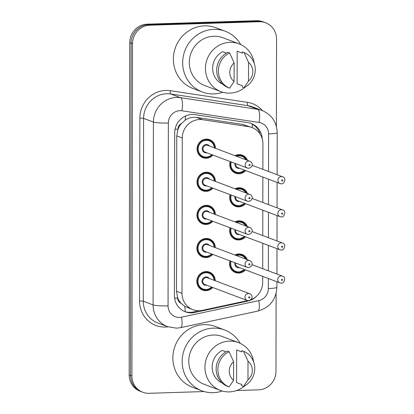 <?xml version="1.0" encoding="UTF-8"?>
<svg xmlns="http://www.w3.org/2000/svg" width="414" height="414" viewBox="0 0 414 414"><rect width="100%" height="100%" fill="white"/><g stroke="black" fill="none" stroke-linecap="round" stroke-linejoin="round"><path stroke-width="0.62" d="M234.997 188.8A9.62 9.16 -69.3 0 1 238.935 187.759A9.62 9.16 -69.3 0 1 242.314 188.318A9.62 9.16 -69.3 0 1 247.494 193.514M245.595 203.693A9.62 9.16 -69.3 0 1 238.904 206.881A9.62 9.16 -69.3 0 1 235.525 206.322A9.62 9.16 -69.3 0 1 230.148 194.683M234.94 221.904A9.62 9.16 -69.3 0 1 238.878 220.864A9.62 9.16 -69.3 0 1 242.257 221.423A9.62 9.16 -69.3 0 1 247.432 226.613M245.538 236.798A9.62 9.16 -69.3 0 1 238.847 239.985A9.62 9.16 -69.3 0 1 235.468 239.427A9.62 9.16 -69.3 0 1 230.086 227.788M234.883 255.008A9.62 9.16 -69.3 0 1 238.821 253.968A9.62 9.16 -69.3 0 1 242.2 254.527A9.62 9.16 -69.3 0 1 247.375 259.718M245.476 269.902A9.62 9.16 -69.3 0 1 238.79 273.09A9.62 9.16 -69.3 0 1 235.411 272.531A9.62 9.16 -69.3 0 1 230.029 260.892M235.054 155.695A9.62 9.16 -69.3 0 1 238.997 154.655A9.62 9.16 -69.3 0 1 242.371 155.214A9.62 9.16 -69.3 0 1 247.551 160.409M245.652 170.589A9.62 9.16 -69.3 0 1 238.961 173.776A9.62 9.16 -69.3 0 1 235.582 173.218A9.62 9.16 -69.3 0 1 230.205 161.579M212.894 188.179A9.62 9.16 -69.3 0 1 206.203 191.366A9.62 9.16 -69.3 0 1 202.829 190.807A9.62 9.16 -69.3 0 1 197.167 180.313A9.62 9.16 -69.3 0 1 206.239 172.245A9.62 9.16 -69.3 0 1 209.613 172.804A9.62 9.16 -69.3 0 1 215.44 181.425M212.837 221.283A9.62 9.16 -69.3 0 1 206.146 224.471A9.62 9.16 -69.3 0 1 202.767 223.912A9.62 9.16 -69.3 0 1 197.111 213.417A9.62 9.16 -69.3 0 1 206.182 205.349A9.62 9.16 -69.3 0 1 209.556 205.908A9.62 9.16 -69.3 0 1 215.383 214.53M212.78 254.387A9.62 9.16 -69.3 0 1 206.089 257.575A9.62 9.16 -69.3 0 1 202.71 257.016A9.62 9.16 -69.3 0 1 197.048 246.516A9.62 9.16 -69.3 0 1 206.12 238.454A9.62 9.16 -69.3 0 1 209.5 239.013A9.62 9.16 -69.3 0 1 215.327 247.634M212.718 287.492A9.62 9.16 -69.3 0 1 206.032 290.68A9.62 9.16 -69.3 0 1 202.653 290.121A9.62 9.16 -69.3 0 1 196.992 279.621A9.62 9.16 -69.3 0 1 206.063 271.558A9.62 9.16 -69.3 0 1 209.443 272.117A9.62 9.16 -69.3 0 1 215.264 280.739M212.951 155.074A9.62 9.16 -69.3 0 1 206.26 158.262A9.62 9.16 -69.3 0 1 202.886 157.703A9.62 9.16 -69.3 0 1 197.224 147.208A9.62 9.16 -69.3 0 1 206.296 139.14A9.62 9.16 -69.3 0 1 209.675 139.699A9.62 9.16 -69.3 0 1 215.497 148.321M262.88 169.373L262.926 143.87A18.04 17.176 110.7 0 0 252.002 127.538L242.739 124.433L196.655 117.467L193.685 117.302C190.58 117.457 187.723 118.451 185.11 120.272L181.456 123.522A6.013 5.724 110.7 0 0 177.932 129.137A18.04 2.023 -179.9 0 1 175.081 129.204M252.002 127.538A18.04 17.176 110.7 0 0 248.669 126.668L202.591 119.703A18.04 17.176 110.7 0 0 199.589 119.527A18.04 17.176 110.7 0 0 182.269 138.002L182 293.345A18.04 17.176 110.7 0 0 192.919 309.677A18.04 17.176 110.7 0 0 202.255 310.355L247.639 300.621M181.146 303.374A18.04 17.176 -69.3 0 1 177.637 297.666L177.637 297.982A6.013 5.724 110.7 0 0 181.146 303.374L184.784 306.344L192.919 309.677M177.932 129.137L177.932 129.453A18.04 17.176 -69.3 0 1 181.456 123.522M177.932 129.453L176.757 135.921L176.483 291.265L177.637 297.666M250.874 299.72A18.04 17.176 110.7 0 0 262.683 282.358L262.693 276.392M262.709 268.686L262.75 243.287M262.766 235.582L262.807 210.183M262.823 202.477L262.869 177.078M204.123 391.556L149.175 393.3A18.04 17.176 -69.3 0 1 142.846 392.255L141.469 391.737A18.04 17.176 -69.3 0 1 130.545 375.405L131.124 43.165A18.04 17.176 -69.3 0 1 148.445 24.69L257.922 21.217A18.04 17.176 -69.3 0 1 264.256 22.263A18.04 17.176 -69.3 0 0 257.922 21.217L148.445 24.69A18.04 17.176 -69.3 0 0 131.124 43.165L130.545 375.405A18.04 17.176 -69.3 0 0 141.469 391.737L140.092 391.214A18.04 17.176 -69.3 0 1 129.168 374.882L129.748 42.647A18.04 17.176 -69.3 0 1 147.068 24.172L256.545 20.7A18.04 17.176 -69.3 0 1 262.88 21.745L265.633 22.786A18.04 17.176 -69.3 0 1 276.552 39.118L276.402 126.467M262.233 138.835A18.04 17.176 110.7 0 0 251.339 123.548A18.04 17.176 110.7 0 0 248.007 122.679L195.01 114.662A18.04 17.176 110.7 0 0 192.008 114.487A18.04 17.176 110.7 0 0 174.692 132.961L174.408 295.487A18.04 17.176 110.7 0 0 185.332 311.82A18.04 17.176 110.7 0 0 194.663 312.498L247.691 301.123A18.04 17.176 110.7 0 0 256.711 296.077M142.846 392.255A18.04 17.176 -69.3 0 1 131.921 375.922L132.501 43.687A18.04 17.176 -69.3 0 1 149.816 25.213L259.299 21.74A18.04 17.176 -69.3 0 1 265.633 22.786M276.107 293.5L275.972 371.353A18.04 17.176 -69.3 0 1 258.657 389.828L236.658 390.526M199.144 310.728L193.291 311.98A18.04 17.176 -69.3 0 1 184.649 311.545M250.641 123.3A18.04 17.176 -69.3 0 1 260.152 134.193M222.732 92.239A32.473 30.915 -69.3 0 1 213.727 93.9A32.473 30.915 -69.3 0 1 202.332 92.017A32.473 30.915 -69.3 0 1 183.226 56.583A32.473 30.915 -69.3 0 1 213.841 29.368A32.473 30.915 -69.3 0 1 225.242 31.252A32.473 30.915 -69.3 0 1 240.71 44.557M202.332 92.017L193.043 88.518A32.473 30.915 -69.3 0 1 173.937 53.085A32.473 30.915 -69.3 0 1 204.552 25.865A32.473 30.915 -69.3 0 1 215.953 27.748L225.242 31.252M245.228 87.069A25.554 24.333 -69.3 0 1 229.91 93.124A25.554 24.333 -69.3 0 1 220.936 91.644A25.554 24.333 -69.3 0 1 205.903 63.756A25.554 24.333 -69.3 0 1 229.998 42.337A25.554 24.333 -69.3 0 1 238.971 43.817A25.554 24.333 -69.3 0 1 254.191 63.29M220.936 91.644L204.77 85.548A25.554 24.333 -69.3 0 1 189.736 57.66A25.554 24.333 -69.3 0 1 213.831 36.241A25.554 24.333 -69.3 0 1 222.804 37.721L238.971 43.817M242.288 85.745L237.129 83.799L237.186 51.207L242.345 53.152L242.35 51.843L244.069 52.495A19.241 18.319 -69.3 0 1 255.272 69.738A19.241 18.319 -69.3 0 1 244.006 87.701L242.288 87.049L242.288 85.745M248.524 62.452A12.027 11.452 -69.3 0 1 248.493 81.113L248.524 62.452L244.069 52.495M248.493 81.113L244.006 87.701M226.494 53.064L222.779 51.662A18.04 17.176 -69.3 0 0 212.667 68.279A18.04 17.176 -69.3 0 0 222.722 84.254L222.732 84.259M234.086 81.568A12.027 11.452 -69.3 0 1 234.122 62.907L234.086 81.568L229.599 88.156A19.241 18.319 -69.3 0 1 218.395 70.908A19.241 18.319 -69.3 0 1 229.661 52.951L227.943 52.304A19.241 18.319 -69.3 0 0 216.677 70.261A19.241 18.319 -69.3 0 0 227.881 87.504L229.599 88.156M234.122 62.907L229.661 52.951M222.209 391.013A32.473 30.915 -69.3 0 1 213.21 392.674A32.473 30.915 -69.3 0 1 201.809 390.79A32.473 30.915 -69.3 0 1 182.709 355.357A32.473 30.915 -69.3 0 1 213.319 328.142A32.473 30.915 -69.3 0 1 224.719 330.025A32.473 30.915 -69.3 0 1 240.187 343.33M201.809 390.79L192.52 387.292A32.473 30.915 -69.3 0 1 173.419 351.859A32.473 30.915 -69.3 0 1 204.035 324.638A32.473 30.915 -69.3 0 1 215.435 326.522L224.719 330.025M244.705 385.843A25.554 24.333 -69.3 0 1 229.387 391.898A25.554 24.333 -69.3 0 1 220.419 390.418A25.554 24.333 -69.3 0 1 205.38 362.529A25.554 24.333 -69.3 0 1 229.48 341.11A25.554 24.333 -69.3 0 1 238.448 342.59A25.554 24.333 -69.3 0 1 253.673 362.064M220.419 390.418L204.247 384.321A25.554 24.333 -69.3 0 1 189.214 356.433A25.554 24.333 -69.3 0 1 213.308 335.014A25.554 24.333 -69.3 0 1 222.282 336.494L238.448 342.59M241.766 384.518L236.606 382.572L236.663 349.98L241.823 351.926L241.828 350.617L243.546 351.269A19.241 18.319 -69.3 0 1 254.75 368.512A19.241 18.319 -69.3 0 1 243.484 386.474L241.766 385.822L241.766 384.518M248.007 361.225A12.027 11.452 -69.3 0 1 247.97 379.886L248.007 361.225L243.546 351.269M247.97 379.886L243.484 386.474M225.972 351.838L222.261 350.435A18.04 17.176 -69.3 0 0 212.149 367.052A18.04 17.176 -69.3 0 0 222.204 383.028L222.209 383.033M233.568 380.342A12.027 11.452 -69.3 0 1 233.599 361.686L233.568 380.342L229.082 386.93A19.241 18.319 -69.3 0 1 217.873 369.681A19.241 18.319 -69.3 0 1 229.144 351.724L227.421 351.077A19.241 18.319 -69.3 0 0 216.155 369.034A19.241 18.319 -69.3 0 0 227.358 386.283L229.082 386.93M233.599 361.686L229.144 351.724M196.655 117.467L202.591 119.703M185.182 311.711A18.04 4.704 -102.1 0 0 184.784 306.344M252.204 127.615A18.04 5.403 -81.4 0 0 252.349 124.153M185.11 120.272A18.04 5.403 -81.4 0 0 185.477 116.023M177.637 297.982A18.04 2.023 -179.9 0 1 174.584 298.049M176.757 135.921L182.269 138.002M242.739 124.433L248.669 126.668M176.483 291.265L182 293.345M129.328 283.14L129.323 282.524A6.013 0.673 0.1 0 0 129.328 282.56M129.618 118.834A6.013 0.673 -179.9 0 1 129.608 118.797L129.618 118.181M129.168 374.882L131.921 375.922M129.748 42.647L132.501 43.687M147.068 24.172L149.816 25.213M256.545 20.7L259.299 21.74M268.541 171.505L268.608 133.939A12.027 11.452 110.7 0 0 259.102 122.472L181.917 110.802A12.027 11.452 110.7 0 0 179.914 110.688A12.027 11.452 110.7 0 0 168.369 123.005L168.053 305.853A12.027 11.452 110.7 0 0 179.557 317.44A12.027 11.452 110.7 0 0 181.555 317.191L258.791 300.626A12.027 11.452 110.7 0 0 268.339 288.553L268.355 278.524M168.053 305.853A12.027 1.345 0.1 0 1 153.087 304.921L153.408 122.073A24.053 22.899 -69.3 0 1 176.499 97.44A24.053 22.899 -69.3 0 1 180.499 97.673L170.692 93.978A24.053 22.899 110.7 0 0 166.692 93.74A24.053 22.899 110.7 0 0 143.601 118.373L143.285 301.221A24.053 22.899 110.7 0 0 157.848 322.998L167.649 326.698A24.053 22.899 -69.3 0 1 153.087 304.921L143.285 301.221A3.007 0.336 -179.9 0 0 139.544 300.988L139.86 118.14A3.007 0.336 -179.9 0 1 143.601 118.373L153.408 122.073A12.027 1.345 0.1 0 0 168.369 123.005M167.649 326.698L176.499 328.162L180.639 327.655A12.027 3.136 -102.1 0 0 181.555 317.191M139.86 118.14A27.06 25.766 -69.3 0 1 165.838 90.428A27.06 25.766 -69.3 0 1 170.34 90.697L247.525 102.367A27.06 25.766 -69.3 0 1 262.512 110.652M168.037 326.837A27.06 25.766 -69.3 0 1 139.544 300.988M181.917 110.802A12.027 3.602 -81.4 0 0 180.499 97.673L257.684 109.343L247.882 105.648L170.692 93.978A3.007 0.9 98.6 0 1 170.34 90.697M259.102 122.472A12.027 3.602 -81.4 0 0 257.684 109.343A24.053 22.899 -69.3 0 1 262.129 110.502L252.323 106.807A24.053 22.899 110.7 0 0 247.882 105.648A3.007 0.9 98.6 0 1 247.525 102.367M268.37 270.818L268.412 245.424M268.427 237.714L268.469 212.32M268.484 204.609L268.526 179.215M180.639 327.655L257.875 311.085A12.027 3.136 -102.1 0 0 258.791 300.626M268.339 288.553A12.027 1.345 0.1 0 0 276.925 287.275L276.935 281.758M268.608 133.939A12.027 1.345 0.1 0 0 277.194 132.666C276.733 122.083 271.713 114.694 262.129 110.502M246.822 300.797L247.691 301.123M193.291 311.98L194.663 312.498M206.089 157.599A9.02 8.591 -69.3 0 1 202.922 157.077A9.02 8.591 -69.3 0 1 197.618 147.234A9.02 8.591 -69.3 0 1 206.12 139.673A9.02 8.591 -69.3 0 1 209.287 140.196A9.02 8.591 -69.3 0 1 214.747 148.036M212.201 154.789A9.02 8.591 -69.3 0 1 206.131 157.599L211.363 155.602L212.222 154.8M214.328 147.881A8.42 8.016 110.7 0 0 206.291 140.336A8.42 8.016 110.7 0 0 198.213 148.957A8.42 8.016 110.7 0 0 206.265 157.066A8.42 8.016 110.7 0 0 211.782 154.634M206.938 152.807A4.207 4.005 -69.3 0 1 202.244 148.828A4.207 4.005 -69.3 0 1 209.484 146.054M249.932 161.305L207.724 145.392A3.607 3.436 110.7 0 0 203.057 148.207A3.607 3.436 110.7 0 0 205.178 152.145L247.386 168.058A3.607 3.436 -69.3 0 1 248.669 161.098A3.607 3.436 -69.3 0 1 249.932 161.305C252.25 162.014 254.31 166.588 248.757 168.286L247.386 168.058A3.607 3.436 -69.3 0 0 248.654 168.265M249.518 165.605A0.6 0.574 110.7 0 0 250.097 164.989A0.6 0.574 110.7 0 0 249.523 164.41A0.6 0.574 110.7 0 0 248.943 165.026A0.6 0.574 110.7 0 0 249.518 165.605M238.79 173.114A9.02 8.591 -69.3 0 1 235.623 172.591A9.02 8.591 -69.3 0 1 230.567 161.719M235.644 155.918A9.02 8.591 -69.3 0 1 238.821 155.188A9.02 8.591 -69.3 0 1 241.988 155.711A9.02 8.591 -69.3 0 1 246.62 160.058M245.973 159.814A8.42 8.016 110.7 0 0 238.992 155.85A8.42 8.016 110.7 0 0 236.632 156.29M231.276 161.983A8.42 8.016 110.7 0 0 238.966 172.581A8.42 8.016 110.7 0 0 244.483 170.149M239.639 168.322A4.207 4.005 -69.3 0 1 235.048 163.406M281.354 183.78A3.607 3.436 -69.3 0 1 277.965 179.635A3.607 3.436 -69.3 0 1 282.633 176.819L252.178 165.336M282.224 179.924A0.6 0.574 110.7 0 0 281.644 180.54A0.6 0.574 110.7 0 0 282.219 181.12A0.6 0.574 110.7 0 0 282.798 180.504A0.6 0.574 110.7 0 0 282.224 179.924M235.763 163.675A3.607 3.436 110.7 0 0 237.879 167.654L280.087 183.573L281.453 183.8C284.133 184.587 286.928 177.823 282.633 176.819M244.897 170.304A9.02 8.591 -69.3 0 1 238.831 173.114M212.139 187.894A9.02 8.591 -69.3 0 1 206.032 190.704A9.02 8.591 -69.3 0 1 202.865 190.181A9.02 8.591 -69.3 0 1 197.561 180.338A9.02 8.591 -69.3 0 1 206.063 172.778A9.02 8.591 -69.3 0 1 209.23 173.3A9.02 8.591 -69.3 0 1 214.685 181.141M214.271 180.985A8.42 8.016 110.7 0 0 206.234 173.44A8.42 8.016 110.7 0 0 198.156 182.062A8.42 8.016 110.7 0 0 206.208 190.171A8.42 8.016 110.7 0 0 211.725 187.739M206.881 185.912A4.207 4.005 -69.3 0 1 202.187 181.932A4.207 4.005 -69.3 0 1 209.427 179.158M249.875 194.409L207.668 178.496A3.607 3.436 110.7 0 0 203 181.311A3.607 3.436 110.7 0 0 205.121 185.249L247.329 201.163A3.607 3.436 -69.3 0 1 248.607 194.202A3.607 3.436 -69.3 0 1 249.875 194.409C252.193 195.118 254.253 199.693 248.695 201.39L247.329 201.163A3.607 3.436 -69.3 0 0 248.597 201.37M249.461 198.71A0.6 0.574 110.7 0 0 250.04 198.094A0.6 0.574 110.7 0 0 249.466 197.514A0.6 0.574 110.7 0 0 248.886 198.13A0.6 0.574 110.7 0 0 249.461 198.71M205.975 223.808A9.02 8.591 -69.3 0 1 202.808 223.286A9.02 8.591 -69.3 0 1 197.504 213.443A9.02 8.591 -69.3 0 1 206.006 205.882A9.02 8.591 -69.3 0 1 209.173 206.405A9.02 8.591 -69.3 0 1 214.628 214.245M212.082 220.998A9.02 8.591 -69.3 0 1 206.017 223.808M214.214 214.09A8.42 8.016 110.7 0 0 206.177 206.545A8.42 8.016 110.7 0 0 198.094 215.166A8.42 8.016 110.7 0 0 206.146 223.275A8.42 8.016 110.7 0 0 211.668 220.843M206.824 219.016A4.207 4.005 -69.3 0 1 202.13 215.037A4.207 4.005 -69.3 0 1 209.37 212.263M249.818 227.514L207.611 211.601A3.607 3.436 110.7 0 0 202.938 214.416A3.607 3.436 110.7 0 0 205.065 218.354L247.272 234.267A3.607 3.436 -69.3 0 1 248.55 227.307A3.607 3.436 -69.3 0 1 249.818 227.514C252.136 228.223 254.196 232.792 248.638 234.495L247.272 234.267A3.607 3.436 -69.3 0 0 248.54 234.474M249.404 231.814A0.6 0.574 110.7 0 0 249.984 231.198A0.6 0.574 110.7 0 0 249.404 230.619A0.6 0.574 110.7 0 0 248.83 231.235A0.6 0.574 110.7 0 0 249.404 231.814M205.918 256.913A9.02 8.591 -69.3 0 1 202.751 256.39A9.02 8.591 -69.3 0 1 197.447 246.547A9.02 8.591 -69.3 0 1 205.949 238.987A9.02 8.591 -69.3 0 1 209.117 239.509A9.02 8.591 -69.3 0 1 214.571 247.349M212.025 254.103A9.02 8.591 -69.3 0 1 205.96 256.913M214.157 247.194A8.42 8.016 110.7 0 0 206.12 239.649A8.42 8.016 110.7 0 0 198.037 248.271A8.42 8.016 110.7 0 0 206.089 256.38A8.42 8.016 110.7 0 0 211.611 253.948M206.762 252.121A4.207 4.005 -69.3 0 1 202.073 248.141A4.207 4.005 -69.3 0 1 209.308 245.367M249.761 260.618L207.549 244.705A3.607 3.436 110.7 0 0 202.881 247.52A3.607 3.436 110.7 0 0 205.002 251.453L247.215 267.372A3.607 3.436 -69.3 0 1 248.493 260.411A3.607 3.436 -69.3 0 1 249.761 260.618C252.079 261.327 254.134 265.897 248.581 267.599L247.215 267.372A3.607 3.436 -69.3 0 0 248.483 267.579M249.347 264.919A0.6 0.574 110.7 0 0 249.921 264.303A0.6 0.574 110.7 0 0 249.347 263.723A0.6 0.574 110.7 0 0 248.773 264.339A0.6 0.574 110.7 0 0 249.347 264.919M211.968 287.207A9.02 8.591 -69.3 0 1 205.861 290.017A9.02 8.591 -69.3 0 1 202.694 289.495A9.02 8.591 -69.3 0 1 197.385 279.652A9.02 8.591 -69.3 0 1 205.893 272.091A9.02 8.591 -69.3 0 1 209.06 272.614A9.02 8.591 -69.3 0 1 214.514 280.454M214.095 280.299A8.42 8.016 110.7 0 0 206.063 272.754A8.42 8.016 110.7 0 0 197.98 281.375A8.42 8.016 110.7 0 0 206.032 289.484A8.42 8.016 110.7 0 0 211.549 287.052M206.705 285.225A4.207 4.005 -69.3 0 1 202.016 281.246A4.207 4.005 -69.3 0 1 209.251 278.472M249.704 293.723L207.492 277.81A3.607 3.436 110.7 0 0 202.824 280.625A3.607 3.436 110.7 0 0 204.946 284.558L247.158 300.476A3.607 3.436 -69.3 0 1 248.436 293.516A3.607 3.436 -69.3 0 1 249.704 293.723C252.022 294.432 254.077 299.001 248.524 300.704L247.158 300.476A3.607 3.436 -69.3 0 0 248.426 300.683M249.29 298.023A0.6 0.574 110.7 0 0 249.865 297.407A0.6 0.574 110.7 0 0 249.29 296.828A0.6 0.574 110.7 0 0 248.716 297.443A0.6 0.574 110.7 0 0 249.29 298.023M244.84 203.409A9.02 8.591 -69.3 0 1 238.733 206.219A9.02 8.591 -69.3 0 1 235.566 205.696A9.02 8.591 -69.3 0 1 230.51 194.823M235.582 189.022A9.02 8.591 -69.3 0 1 238.764 188.292A9.02 8.591 -69.3 0 1 241.931 188.815A9.02 8.591 -69.3 0 1 246.563 193.162M245.916 192.919A8.42 8.016 110.7 0 0 238.935 188.955A8.42 8.016 110.7 0 0 236.575 189.395M231.219 195.087A8.42 8.016 110.7 0 0 238.904 205.686A8.42 8.016 110.7 0 0 244.426 203.253M239.582 201.427A4.207 4.005 -69.3 0 1 234.992 196.51M281.297 216.884A3.607 3.436 -69.3 0 1 277.908 212.739A3.607 3.436 -69.3 0 1 282.576 209.924L252.121 198.441M282.162 213.029A0.6 0.574 110.7 0 0 281.587 213.645A0.6 0.574 110.7 0 0 282.162 214.224A0.6 0.574 110.7 0 0 282.741 213.608A0.6 0.574 110.7 0 0 282.162 213.029M235.706 196.779A3.607 3.436 110.7 0 0 237.822 200.759L280.03 216.677L281.396 216.905C284.076 217.692 286.871 210.928 282.576 209.924M238.676 239.323A9.02 8.591 -69.3 0 1 235.509 238.8A9.02 8.591 -69.3 0 1 230.453 227.923M235.525 222.127A9.02 8.591 -69.3 0 1 238.707 221.397A9.02 8.591 -69.3 0 1 241.874 221.92A9.02 8.591 -69.3 0 1 246.506 226.267L241.874 221.92L239.064 220.859M245.859 226.023A8.42 8.016 110.7 0 0 238.878 222.059A8.42 8.016 110.7 0 0 236.518 222.499M231.162 228.192A8.42 8.016 110.7 0 0 238.847 238.79A8.42 8.016 110.7 0 0 244.369 236.358M239.52 234.531A4.207 4.005 -69.3 0 1 234.935 229.615M281.241 249.989A3.607 3.436 -69.3 0 1 277.851 245.844A3.607 3.436 -69.3 0 1 282.519 243.028L252.064 231.545M282.105 246.133A0.6 0.574 110.7 0 0 281.53 246.749A0.6 0.574 110.7 0 0 282.105 247.329A0.6 0.574 110.7 0 0 282.679 246.713A0.6 0.574 110.7 0 0 282.105 246.133M235.649 229.884A3.607 3.436 110.7 0 0 237.76 233.863L279.973 249.782L281.339 250.009C284.02 250.796 286.814 244.032 282.519 243.028M244.783 236.513A9.02 8.591 -69.3 0 1 238.718 239.323M238.619 272.428A9.02 8.591 -69.3 0 1 235.452 271.905A9.02 8.591 -69.3 0 1 230.396 261.027M235.468 255.231A9.02 8.591 -69.3 0 1 238.65 254.501A9.02 8.591 -69.3 0 1 241.817 255.024A9.02 8.591 -69.3 0 1 246.449 259.371L241.817 255.024L239.002 253.963M245.797 259.123A8.42 8.016 110.7 0 0 238.821 255.164A8.42 8.016 110.7 0 0 236.461 255.604M231.105 261.296A8.42 8.016 110.7 0 0 238.79 271.894A8.42 8.016 110.7 0 0 244.307 269.462M239.463 267.635A4.207 4.005 -69.3 0 1 234.878 262.719M281.178 283.093A3.607 3.436 -69.3 0 1 277.794 278.948A3.607 3.436 -69.3 0 1 282.462 276.133L252.007 264.649M282.048 279.238A0.6 0.574 110.7 0 0 281.473 279.854A0.6 0.574 110.7 0 0 282.048 280.428A0.6 0.574 110.7 0 0 282.622 279.812A0.6 0.574 110.7 0 0 282.048 279.238M235.592 262.988A3.607 3.436 110.7 0 0 237.703 266.968L279.916 282.886L281.282 283.114C283.963 283.9 286.757 277.137 282.462 276.133M244.726 269.618A9.02 8.591 -69.3 0 1 238.655 272.428L244.752 269.628M129.323 282.524L129.608 118.797M257.875 311.085C269.731 307.643 276.081 299.705 276.925 287.275M276.945 274.052L276.992 248.659M277.002 240.948L277.049 215.554M277.064 207.844L277.106 182.45M277.121 174.739L277.194 132.666M206.477 139.135L209.287 140.196L213.707 144.088L214.768 148.046M206.11 157.605L202.922 157.077L200.112 156.016M232.813 171.531L235.623 172.591L238.811 173.119L244.922 170.314M246.641 160.063L241.988 155.711L239.178 154.65M206.42 172.24L209.23 173.3L213.65 177.192L214.711 181.151M212.165 187.904L211.306 188.706L206.053 190.709L202.865 190.181L200.055 189.12M206.363 205.344L209.173 206.405L213.593 210.296L214.654 214.255M212.108 221.009L211.249 221.811L205.996 223.814L202.808 223.286L199.998 222.225M206.307 238.448L209.117 239.509L213.531 243.401L214.597 247.36M212.051 254.113L211.187 254.915L205.939 256.918L202.751 256.39L199.941 255.329M206.25 271.553L209.06 272.614L213.474 276.5L214.54 280.464M211.994 287.218L211.13 288.02L205.882 290.023L202.694 289.495L199.884 288.434M232.756 204.635L235.566 205.696L238.754 206.224L244.865 203.419M246.578 193.167L241.931 188.815L239.121 187.754M232.699 237.739L235.509 238.8L238.697 239.328L244.809 236.523M232.642 270.844L235.452 271.905L238.64 272.433"/></g></svg>
